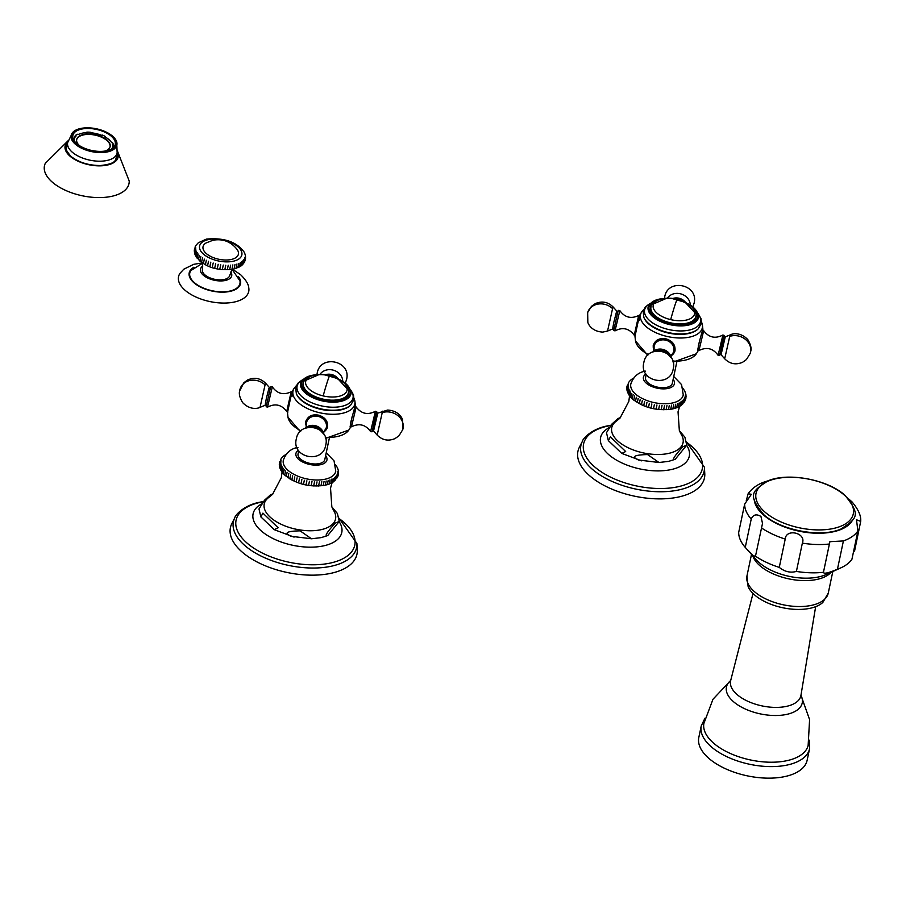 <?xml version="1.0" encoding="UTF-8"?>
<svg xmlns="http://www.w3.org/2000/svg" width="906" height="906" viewBox="0 0 906 906"><rect width="100%" height="100%" fill="white"/><g stroke="black" fill="none" stroke-linecap="round" stroke-linejoin="round"><path stroke-width="1.36" d="M198.278 242.808L196.194 245.096M234.054 268.912L234.982 264.529M195.753 245.753L195.232 246.749M194.428 249.614L195.73 247.281L194.337 250.554M194.382 251.653L195.707 248.584L194.779 252.978M194.96 254.212L194.484 252.468M194.586 253.136L195.934 249.931L195.005 254.326M241.993 265.13L242.921 260.735L242.208 264.971L240.826 266.115L241.755 261.721L240.826 266.115L233.408 269.229C215.956 271.132 203.284 266.568 195.402 255.526L196.421 251.29L195.492 255.685L194.767 253.861M197.168 252.661L196.24 257.055L197.168 252.661M198.154 254.031L197.225 258.414L198.154 254.031M199.377 255.367L198.459 259.75L199.377 255.367M200.826 256.67L199.898 261.064L200.826 256.67M202.48 257.927L201.562 262.31M204.326 259.116L203.408 263.51M206.341 260.237L205.424 264.62M208.516 261.256L207.587 265.651M210.804 262.185L209.875 266.579M213.193 263.012L212.264 267.395M215.662 263.714L214.733 268.108M218.187 264.292L217.259 268.686M220.724 264.745L219.807 269.127M223.261 265.05L222.344 269.444M225.775 265.231L224.847 269.614M228.233 265.265L227.304 269.648M230.6 265.152L229.671 269.546M232.853 264.914L231.936 269.297M236.953 264.008L236.024 268.403L236.953 264.008M238.754 263.363L237.825 267.757L238.754 263.363M240.362 262.604L239.433 266.987L240.362 262.604M243.408 263.646L242.298 264.869M242.921 264.054L243.85 259.66L243.578 263.397M244.201 262.423L244.529 258.504L244.597 261.664M245.016 260.668L244.948 257.281L245.266 259.728M245.458 258.754L245.526 257.678M245.515 256.806L245.379 255.673M245.333 255.333L244.869 253.771M244.824 253.612L244.088 252.038M231.211 259.49A18.075 9.015 -168.1 0 1 208.323 255.073A18.075 9.015 -168.1 0 1 206.081 242.955L212.989 240.237C222.853 238.505 230.905 241.596 237.134 249.501A18.075 9.015 11.9 0 1 231.211 259.49M232.061 269.49L229.773 275.356A13.998 6.976 -168.1 0 1 224.201 279.478A13.998 6.976 -168.1 0 1 209.195 277.542A13.998 6.976 -168.1 0 1 202.389 269.58L202.661 263.295M232.185 269.467L239.954 280.928A25.628 12.775 -168.1 0 1 223.85 291.811A25.628 12.775 -168.1 0 1 194.496 282.74A25.628 12.775 11.9 0 1 190.826 270.577L202.548 263.227M202.14 262.944L193.691 264.326L183.816 269.195L180.011 273.295A35.866 17.882 11.9 0 0 185.141 290.328A35.866 17.882 -168.1 0 0 226.228 303.023A35.866 17.882 -168.1 0 0 248.754 287.78C248.493 284.099 245.753 279.716 240.532 274.631L232.672 269.376M111.789 148.788A19.547 9.739 11.9 0 0 112.537 147.021A19.547 9.739 11.9 0 0 112.446 144.575L113.386 144.654A20.498 10.215 11.9 0 0 112.469 142.57L111.585 142.593A19.547 9.739 11.9 0 0 104.949 136.874L105.515 136.579A20.498 10.215 11.9 0 0 102.208 135.028L101.8 135.39A19.547 9.739 11.9 0 0 90.691 132.763L90.555 132.265A20.498 10.215 11.9 0 0 86.795 132.14L87.112 132.65A19.547 9.739 11.9 0 0 78.029 134.643L77.27 134.235A20.498 10.215 11.9 0 0 75.266 135.617L76.104 135.968A19.547 9.739 11.9 0 0 74.292 138.969A19.547 9.739 11.9 0 0 74.258 140.883M79.456 145.628A17.089 8.516 -168.1 0 1 76.693 139.467A17.089 8.516 -168.1 0 1 89.048 133.952A17.089 8.516 -168.1 0 1 106.987 140.011A17.089 8.516 11.9 0 1 110.136 146.512A17.089 8.516 11.9 0 1 105.119 151.042M73.692 139.954L75.266 135.617M76.863 143.714A21.653 10.793 11.9 0 0 99.603 151.393A21.653 10.793 11.9 0 0 115.243 144.394A21.653 10.793 11.9 0 0 111.257 136.16A21.653 10.793 -168.1 0 0 88.516 128.471A21.653 10.793 -168.1 0 0 72.876 135.47A21.653 10.793 -168.1 0 0 76.863 143.714M67.893 141.585A27.067 13.488 -168.1 0 0 70.113 156.251A27.067 13.488 11.9 0 0 103.114 165.696A27.067 13.488 11.9 0 0 117.338 152.004M68.143 140.702L45.3 163.352A43.194 21.529 -168.1 0 0 52.412 182.242A43.194 21.529 11.9 0 0 100.215 197.576A43.194 21.529 11.9 0 0 129.218 181.041L117.463 151.098M105.458 137.157L105.515 136.579M113.329 147.633L113.386 144.654M110.079 146.749A17.089 8.516 11.9 0 0 106.897 140.475A17.089 8.516 -168.1 0 0 89.173 134.416A17.089 8.516 -168.1 0 0 76.659 139.705M296.511 394.031A28.981 14.451 11.9 0 0 296.647 394.359A28.981 14.451 11.9 0 0 319.988 409.127A28.981 14.451 11.9 0 0 350.135 405.639A28.981 14.451 11.9 0 0 350.395 405.39M306.239 427.258L305.707 421.89C307.621 416.296 311.902 414.042 318.55 415.152C325.028 417.168 328.017 421.131 327.496 427.054L323.465 432.751M350.599 427.077L350.849 421.924C354.993 406.148 356.115 402.581 354.246 411.233M306.035 420.758A11.212 9.706 17.6 0 0 305.911 421.233A11.212 9.706 -162.4 0 0 306.239 425.956M324.212 431.664A11.212 9.706 -162.4 0 0 327.383 427.541M326.907 427.406A10.713 9.275 -162.4 0 0 327.021 427.066A10.713 9.275 -162.4 0 0 327.225 426.284A10.713 9.275 -162.4 0 0 326.896 421.686M309.603 416.409A10.713 9.275 -162.4 0 0 306.602 420.577A10.713 9.275 -162.4 0 0 306.5 420.928M305.707 421.89L305.922 421.086M292.049 396.5C293.102 387.655 291.97 391.222 288.652 407.19L287.485 412.683L287.995 417.224A31.687 15.798 11.9 0 0 300.962 430.882M298.731 450.735L298.051 453.929A13.669 6.818 11.9 0 0 309.365 463.272A13.669 6.818 11.9 0 0 324.801 459.569L329.274 438.357M326.239 452.751L334.065 460.905L335.764 471.211A26.784 13.352 -168.1 0 1 325.061 479.24A26.784 13.352 11.9 0 1 296.239 475.48A26.784 13.352 11.9 0 1 283.34 460.169C286.002 452.83 290.871 448.583 297.927 447.417M326.183 481.041L325.311 485.186M282.853 456.76L283.759 455.956M281.653 458.028L282.412 457.19M280.656 459.455L281.256 458.595M279.444 462.762L281.109 460.191L279.705 461.89M279.297 464.529L280.883 461.471L279.388 463.702M280.011 466.93L280.894 462.785L279.399 465.537M279.456 466.273L279.728 467.326M280.248 468.277L281.12 464.132L279.512 466.635M279.897 467.96L280.316 469.048M280.713 469.648L281.585 465.503L280.045 468.47M280.577 469.557L281.132 470.69M283.238 473.566L284.291 469.614L283.238 473.566L282.208 472.32L283.182 468.255L281.936 471.958L281.211 470.848L282.276 466.884L280.871 470.259M283.419 473.759L284.744 475.095L285.617 470.95L284.722 475.084M287.123 472.252L286.251 476.397L287.123 472.252M288.81 473.498L287.938 477.655M290.667 474.699L289.795 478.855M292.672 475.831L291.8 479.987M294.812 476.896L293.94 481.041M297.066 477.87L296.194 482.015M299.422 478.753L298.55 482.898M301.857 479.534L300.985 483.679M304.348 480.214L303.476 484.359M306.885 480.792L306.013 484.937M309.444 481.245L308.572 485.39M311.992 481.584L311.12 485.729M314.529 481.799L313.657 485.944M317.021 481.89L316.149 486.035M319.456 481.856L318.584 486.012M321.8 481.709L320.928 485.854M324.054 481.437L323.182 485.582M328.176 480.531L327.304 484.676L328.176 480.531M330.022 479.908L329.15 484.053L330.022 479.908M331.698 479.172L330.826 483.317L331.698 479.172M329.252 484.008L330.826 483.317M332.593 482.354L333.204 478.334L332.491 482.434L331.177 483.158M334.099 481.29L334.507 477.405L333.635 481.562M335.447 480.055L335.605 476.397L334.733 480.542M336.602 478.651L336.5 475.299L335.628 479.444M337.519 477.077L337.179 474.132L337.202 477.79M338.153 475.356L337.632 472.909L337.949 476.194M338.47 473.544L337.847 471.63L338.414 474.484M338.459 471.72L338.561 472.717M338.131 469.92L338.402 470.973M337.542 468.198L337.961 469.285M335.582 464.88L336.647 466.397M332.117 482.649L330.531 488.096L331.834 506.85L333.657 510.554A36.444 18.165 -168.1 0 1 321.041 529.693A36.444 18.165 11.9 0 1 275.56 521.222A36.444 18.165 11.9 0 1 269.376 497.009L272.547 494.359L281.313 477.7L282.049 472.094M273.057 493.838L270.6 494.767L264.507 500.214L258.991 508.945L260.86 516.896L262.91 513.147L278.153 527.756L274.28 529.682L260.86 516.896M300.079 530.848L311.494 538.776L291.086 536.284C283.612 532.955 286.602 531.143 300.079 530.848M327.723 535.559C324.178 536.703 326.67 532.558 335.209 523.136L339.252 521.414L327.723 535.559L321.154 537.632L311.494 538.776M339.252 521.414L337.383 513.464L331.89 506.986M357.27 549.919A64.654 32.231 -168.1 0 1 331.211 573.249A64.654 32.231 11.9 0 1 258.335 562.615A64.654 32.231 11.9 0 1 231.891 523.498L234.824 517.734A62.944 31.382 11.9 0 0 260.588 555.82A62.944 31.382 11.9 0 0 331.528 566.182A62.944 31.382 11.9 0 0 356.907 543.464L357.27 549.919M325.005 374.88A10.34 8.947 17.6 0 1 338.051 378.685M267.508 407.156L272.31 386.862L270.917 386.647L270.407 387.927L266.16 406.726L267.508 407.156C275.13 403.159 281.54 404.597 286.726 411.471L290.917 392.898L291.426 391.63L292.74 391.403M322.785 432.728A10.34 8.947 -162.4 0 0 306.783 427.643M372.355 430.894L376.737 411.709L375.39 411.279L370.588 431.573C365.56 424.574 359.195 422.989 351.471 426.805L356.171 406.964L355.095 406.171M376.67 412.683L376.737 411.709M306.047 378.833A23.375 11.653 11.9 0 0 303.227 382.502A23.375 11.653 11.9 0 0 303.068 383.068A23.375 11.653 11.9 0 0 322.966 399.161A23.375 11.653 11.9 0 0 348.663 393.272A23.375 11.653 11.9 0 0 348.81 392.706A23.375 11.653 11.9 0 0 347.802 387.632M302.955 384.008A23.375 11.653 -168.1 0 1 303.555 382.853M348.459 392.309A23.375 11.653 -168.1 0 1 348.538 393.612M644.019 317.757A28.981 14.451 11.9 0 0 644.155 318.085A28.981 14.451 11.9 0 0 667.495 332.842A28.981 14.451 11.9 0 0 697.643 329.354A28.981 14.451 11.9 0 0 697.903 329.105M653.747 350.984L653.215 345.616C655.129 340.022 659.398 337.768 666.057 338.878C672.535 340.882 675.514 344.858 675.004 350.781L670.972 356.477M698.107 350.792L698.356 345.65C702.49 329.863 703.622 326.307 701.754 334.96M653.532 344.484A11.212 9.706 17.6 0 0 653.419 344.96A11.212 9.706 -162.4 0 0 653.736 349.682M671.72 355.39A11.212 9.706 -162.4 0 0 674.891 351.256M674.415 351.132A10.713 9.275 -162.4 0 0 674.528 350.781A10.713 9.275 -162.4 0 0 674.732 350.01A10.713 9.275 -162.4 0 0 674.392 345.413M657.099 340.135A10.713 9.275 -162.4 0 0 654.098 344.303A10.713 9.275 -162.4 0 0 653.996 344.642M653.215 345.616L653.43 344.801M639.557 320.226C640.61 311.381 639.477 314.937 636.159 330.916L634.981 336.398L635.502 340.95A31.687 15.798 11.9 0 0 648.47 354.608M646.238 374.461L645.559 377.655A13.669 6.818 11.9 0 0 656.861 386.998A13.669 6.818 11.9 0 0 672.309 383.295L676.782 362.083M673.747 376.477L681.572 384.631L683.26 394.937A26.784 13.352 -168.1 0 1 672.569 402.955A26.784 13.352 11.9 0 1 643.736 399.206A26.784 13.352 11.9 0 1 630.836 383.895C633.509 376.556 638.379 372.298 645.434 371.143M673.69 404.767L672.818 408.912M630.35 380.486L631.267 379.682M629.16 381.743L629.919 380.916M628.164 383.181L628.764 382.321M626.952 386.488L628.617 383.918L627.212 385.616M626.805 388.244L628.39 385.186L626.895 387.428M627.518 390.656L628.39 386.511L626.907 389.252M626.963 389.999L627.235 391.052M627.756 392.004L628.628 387.859L627.02 390.361M627.405 391.686L627.824 392.774M628.22 393.374L629.092 389.229L627.552 392.196M628.085 393.283L628.639 394.404M630.746 397.292L631.799 393.34L630.746 397.292L629.715 396.047L630.689 391.981L629.443 395.673L628.719 394.574L629.783 390.599L628.368 393.974M630.927 397.485L632.252 398.821L633.124 394.676L632.252 398.821M634.63 395.967L633.758 400.124L634.63 395.967M636.318 397.224L635.446 401.369M638.175 398.425L637.303 402.57M640.18 399.557L639.308 403.702M642.32 400.611L641.437 404.767M644.574 401.596L643.702 405.741M646.929 402.479L646.046 406.624M649.364 403.261L648.492 407.406M651.856 403.94L650.984 408.085M654.392 404.506L653.52 408.663M656.952 404.971L656.069 409.116M659.5 405.299L658.628 409.455M662.037 405.526L661.165 409.671M664.528 405.616L663.656 409.761M666.963 405.582L666.091 409.727M669.308 405.435L668.435 409.58M671.561 405.152L670.689 409.308M675.683 404.246L674.811 408.402L675.683 404.246M677.529 403.623L676.657 407.779L677.529 403.623M679.206 402.898L678.334 407.043L679.206 402.898M676.759 407.734L678.334 407.043M680.089 406.081L680.7 402.06L679.998 406.16L678.685 406.885M681.606 405.016L682.014 401.132L681.142 405.288M682.954 403.782L683.113 400.124L682.241 404.269M684.109 402.377L684.007 399.025L683.135 403.17M685.027 400.803L684.687 397.859L684.71 401.517M685.661 399.082L685.129 396.635L685.457 399.92M685.978 397.27L685.355 395.356L685.921 398.21M685.955 395.435L686.068 396.443M685.638 393.646L685.91 394.699M685.049 391.924L685.468 393.011M683.09 388.606L684.155 390.124M679.625 406.375L678.039 411.811L679.341 430.577L681.165 434.28A36.444 18.165 -168.1 0 1 668.549 453.419A36.444 18.165 11.9 0 1 623.068 444.948A36.444 18.165 11.9 0 1 616.884 420.735L620.044 418.074L628.821 401.426L629.557 395.82M620.553 417.553L618.107 418.481L612.014 423.94L606.488 432.672L608.356 440.622L610.418 436.873L625.672 451.528L621.788 453.408L608.356 440.622M647.575 454.574L658.99 462.502L638.594 460.01C631.052 456.703 634.053 454.891 647.575 454.574M675.23 459.285C671.652 460.486 674.143 456.341 682.716 446.862L686.748 445.14L675.23 459.285L668.662 461.358L658.99 462.502M686.748 445.14L684.891 437.19L679.398 430.712M704.777 473.645A64.654 32.231 -168.1 0 1 678.719 496.975A64.654 32.231 11.9 0 1 605.842 486.341A64.654 32.231 11.9 0 1 579.398 447.224L582.332 441.46A62.944 31.382 11.9 0 0 608.085 479.546A62.944 31.382 11.9 0 0 679.036 489.897A62.944 31.382 11.9 0 0 704.415 467.19L704.777 473.645M672.512 298.606A10.34 8.947 17.6 0 1 685.559 302.411M615.004 330.883L619.817 310.588L618.424 310.373L617.915 311.641L613.668 330.452L615.004 330.883C622.637 326.873 629.047 328.323 634.234 335.197L638.424 316.624L638.934 315.356L640.248 315.129M670.293 356.443A10.34 8.947 -162.4 0 0 654.291 351.369M719.862 354.62L724.245 335.435L722.897 335.005L718.096 355.299C713.067 348.3 706.691 346.715 698.968 350.531L703.679 330.69L702.592 329.897M724.177 336.398L724.245 335.435M653.554 302.559A23.375 11.653 11.9 0 0 650.723 306.228A23.375 11.653 11.9 0 0 650.576 306.794A23.375 11.653 11.9 0 0 670.474 322.887A23.375 11.653 11.9 0 0 696.17 316.987A23.375 11.653 11.9 0 0 696.318 316.432A23.375 11.653 11.9 0 0 695.31 311.358M650.463 307.734A23.375 11.653 -168.1 0 1 651.063 306.568M695.967 316.035A23.375 11.653 -168.1 0 1 696.046 317.338M761.448 527.904A58.913 29.366 11.9 0 0 785.219 539.093C785.932 528.073 806.567 532.955 802.354 543.147A58.913 29.366 11.9 0 0 829.409 544.008L823.452 572.298C823.633 574.11 828.299 573.09 837.45 569.217A58.913 29.366 11.9 0 0 840.927 567.824L826.159 574.517A43.103 21.495 -168.1 0 1 759.511 562.875A43.103 21.495 -168.1 0 1 756.374 559.817L745.253 547.383L751.221 519.093C753.146 514.608 756.385 513.725 760.938 516.454L762.512 523.396L755.479 556.193A58.913 29.366 11.9 0 0 779.262 567.383C784.63 571.709 790.338 573.068 796.397 571.437A58.913 29.366 11.9 0 0 823.452 572.298L823.418 572.399M829.409 544.008L829.885 541.686L843.407 540.939A58.913 29.366 11.9 0 0 857.903 530.961L856.487 519.772L860.7 521.392C861.244 515.876 858.333 509.353 851.968 501.833L848.741 499.036M860.7 521.392L854.607 550.848L853.497 551.845M746.216 548.458L752.773 555.219L755.525 556.567M746.272 500.712L748.118 493.759L751.391 494.291L744.653 504.132L738.684 532.422A58.913 29.366 -168.1 0 0 745.253 547.383M767.892 480.893L766.68 481.222C758.492 483.657 752.308 487.824 748.118 493.759M840.927 567.824A58.913 29.366 11.9 0 0 851.934 559.251L857.903 530.961M785.219 539.093L779.262 567.383M802.354 543.147L796.397 571.437M843.407 540.939L837.45 569.217M754.732 595.061A40.453 20.17 -168.1 0 1 748.141 586.669L746.952 575.967A41.551 20.713 -168.1 0 0 754.596 591.788A41.551 20.713 11.9 0 0 798.243 606.533A41.551 20.713 11.9 0 0 828.265 593.102L822.852 602.411A40.453 20.17 11.9 0 1 754.732 595.061M800.961 695.253L809.59 719.636L808.129 745.559A53.307 26.568 11.9 0 1 769.183 762.195A53.307 26.568 11.9 0 1 713.758 743.294A53.307 26.568 -168.1 0 1 703.837 723.588L712.965 699.273L730.712 680.44M701.255 725.876A55.357 27.599 -168.1 0 0 711.437 746.94A55.357 27.599 11.9 0 0 769.579 766.589A55.357 27.599 11.9 0 0 809.579 748.707L807.144 760.247A55.357 27.599 11.9 0 1 767.144 778.141A55.357 27.599 11.9 0 1 709.002 758.492A55.357 27.599 -168.1 0 1 698.82 737.416L701.255 725.876L704.97 718.175M233.25 261.245A21.597 10.77 -168.1 0 1 203.567 254.212A21.597 10.77 -168.1 0 1 208.187 239.648A21.597 10.77 11.9 0 1 237.882 246.681A21.597 10.77 11.9 0 1 233.25 261.245M230.815 271.959A15.98 7.973 -168.1 0 1 223.533 280.769A15.98 7.973 -168.1 0 1 203.386 275.265A15.98 7.973 11.9 0 1 202.808 266.058M193.941 267.225A26.217 13.069 11.9 0 0 194.02 282.842A26.217 13.069 -168.1 0 0 227.746 291.8A26.217 13.069 -168.1 0 0 238.459 276.602M75.9 143.918A22.865 11.393 -168.1 0 1 80.793 128.505A22.865 11.393 -168.1 0 1 112.219 135.945A22.865 11.393 -168.1 0 1 107.327 151.37A22.865 11.393 -168.1 0 1 75.9 143.918M106.489 132.219A23.363 11.642 -168.1 0 1 112.559 136.138A23.363 11.642 -168.1 0 1 116.704 141.914A23.363 11.642 -168.1 0 1 102.82 152.514A23.363 11.642 -168.1 0 1 75.436 144.281A23.363 11.642 -168.1 0 1 72.548 132.604A23.363 11.642 -168.1 0 1 85.798 127.859M72.31 152.231A25.289 12.605 11.9 0 0 98.867 161.2A25.289 12.605 11.9 0 0 117.146 153.035L116.704 141.914L112.48 135.991C97.169 126.444 83.862 125.311 72.548 132.604L67.656 142.604A25.289 12.605 -168.1 0 0 72.31 152.231M116.636 155.436A25.696 12.809 -168.1 0 1 116.568 157.757C114.926 160.509 116.138 163.714 100.577 165.526C88.629 165.515 78.72 162.446 70.849 156.296C66.376 150.86 64.847 147.814 66.274 147.157A25.696 12.809 -168.1 0 1 67.146 145.005M117.259 152.412A26.784 13.352 -168.1 0 1 102.65 165.583A26.784 13.352 -168.1 0 1 70.328 156.194A26.784 13.352 -168.1 0 1 67.791 141.982M302.174 380.101A28.562 14.236 -168.1 0 0 320.735 405.718A28.562 14.236 11.9 0 0 347.304 404.416A28.562 14.236 11.9 0 0 350.837 390.361M296.647 394.359L296.353 393.691A29.422 14.666 -168.1 0 0 320.056 408.685A29.422 14.666 11.9 0 0 350.667 405.141L353.782 399.886L353.533 395.039L350.735 390.022M296.194 385.843L294.257 388.108A31.585 15.742 11.9 0 0 319.116 412.615A31.585 15.742 11.9 0 0 354.846 400.871L355.412 405.752M325.288 437.349A31.687 15.798 11.9 0 0 348.821 430.044L350.475 427.326M325.628 455.65A15.855 7.905 -168.1 0 1 320.633 464.676A15.855 7.905 11.9 0 1 300.656 460.871A15.855 7.905 11.9 0 1 298.414 450.282M261.426 503.872L257.916 506.352A45.311 22.593 11.9 0 0 268.346 536.012A45.311 22.593 11.9 0 0 323.736 545.831A45.311 22.593 11.9 0 0 340.384 523.725L339.229 521.652M263.08 501.799A60.634 30.226 11.9 0 0 260.237 502.354A60.634 30.226 11.9 0 0 247.247 543.249A60.634 30.226 11.9 0 0 330.622 563A60.634 30.226 11.9 0 0 339.093 518.572M326.103 375.027A10.442 9.037 17.6 0 1 336.998 378.21M319.852 374.574A12.31 10.668 17.6 0 1 333.442 370.203A12.31 10.668 17.6 0 1 342.751 381.166M289.478 403.227L288.04 410.022M266.273 405.945L265.13 405.299L266.273 398.719L268.867 388.595L269.354 387.451L270.668 387.383M239.864 389.897A15.04 13.012 17.6 0 1 240.147 388.799A15.04 13.012 17.6 0 1 250.736 380.339A15.04 13.012 17.6 0 1 265.062 384.891L260.045 407.326L265.13 405.299M265.062 384.891L265.718 383.363L269.354 387.451M306.171 422.037A10.713 9.275 17.6 0 1 306.375 421.267A10.713 9.275 17.6 0 1 318.957 415.537A10.713 9.275 17.6 0 1 327.009 426.975A10.713 9.275 17.6 0 1 326.806 427.757A10.713 9.275 17.6 0 1 323.295 432.275M306.636 426.986A10.713 9.275 17.6 0 1 306.16 422.128M306.738 426.919A10.204 8.834 17.6 0 1 306.488 422.74A10.204 8.834 17.6 0 1 318.233 416.432A10.204 8.834 17.6 0 1 326.33 427.439A10.204 8.834 17.6 0 1 323.249 432.162M323.612 433.861A10.442 9.037 -162.4 0 0 316.149 425.899A10.442 9.037 -162.4 0 0 305.469 428.096M321.698 431.494A9.887 8.562 -162.4 0 0 308.391 427.27M350.124 426.613L352.174 416.454M372.264 430.984L376.103 413.351M373.544 430.984L377.179 435.073L382.23 412.649A15.04 13.012 -162.4 0 1 397.553 415.367A15.04 13.012 -162.4 0 1 403.034 428.538A15.04 13.012 17.6 0 1 402.751 429.637L402.558 419.988C402.592 419.116 399.376 410.667 387.621 410.067L377.768 413.136L373.544 430.984L372.23 431.052L372.581 430.067M382.853 411.109L382.23 412.649M319.059 374.586L300.86 382.411A25.73 12.831 11.9 0 0 321.913 400.814A25.73 12.831 11.9 0 0 351.098 393L337.61 378.493M316.047 374.812A24.858 12.39 11.9 0 0 301.698 385.73A24.858 12.39 11.9 0 0 322.174 399.739A24.858 12.39 11.9 0 0 348.561 396.216A24.858 12.39 11.9 0 0 340.271 379.92M303.374 383.68A22.967 11.45 11.9 0 0 303.284 384.076A22.967 11.45 11.9 0 0 303.216 386.126M348.289 393.147A22.967 11.45 -168.1 0 1 348.221 393.544A22.967 11.45 -168.1 0 1 347.451 395.446M347.644 395.197L348.38 392.751A22.967 11.45 -168.1 0 1 322.434 398.968A22.967 11.45 11.9 0 1 303.442 383.283L303.136 385.82M329.58 375.752A21.132 10.532 11.9 0 0 305.832 380.962A21.132 10.532 11.9 0 0 323.17 395.911A21.132 10.532 -168.1 0 0 346.919 390.701A21.132 10.532 -168.1 0 0 329.58 375.752A63.964 2.763 -76.7 0 0 327.021 382.785A63.964 2.763 103.3 0 0 323.17 395.911M649.681 303.827A28.562 14.236 -168.1 0 0 668.232 329.433A28.562 14.236 11.9 0 0 694.811 328.142A28.562 14.236 11.9 0 0 698.333 314.076M644.155 318.085L643.86 317.417A29.422 14.666 -168.1 0 0 667.563 332.4A29.422 14.666 11.9 0 0 698.175 328.867L701.289 323.612L701.04 318.765L698.243 313.736M643.702 309.569L641.765 311.834A31.585 15.742 11.9 0 0 666.623 336.341A31.585 15.742 11.9 0 0 702.354 324.597L702.92 329.478M672.796 361.064A31.687 15.798 11.9 0 0 696.329 353.77L697.982 351.052M673.135 379.376A15.855 7.905 -168.1 0 1 668.141 388.402A15.855 7.905 11.9 0 1 648.164 384.597A15.855 7.905 11.9 0 1 645.921 374.008M608.934 427.598L605.423 430.067A45.311 22.593 11.9 0 0 615.853 459.738A45.311 22.593 11.9 0 0 671.233 469.557A45.311 22.593 11.9 0 0 687.892 447.451L686.737 445.378M610.587 425.514A60.634 30.226 11.9 0 0 607.745 426.08A60.634 30.226 11.9 0 0 594.755 466.975A60.634 30.226 11.9 0 0 678.13 486.726A60.634 30.226 11.9 0 0 686.589 442.298M673.611 298.754A10.442 9.037 17.6 0 1 684.506 301.936M667.36 298.3A12.31 10.668 17.6 0 1 680.938 293.929A12.31 10.668 17.6 0 1 690.259 304.892M636.975 326.953L635.548 333.748M613.781 329.671L612.626 329.025L613.781 322.445L616.374 312.321L616.861 311.177L618.175 311.109M587.371 313.612A15.04 13.012 17.6 0 1 587.654 312.525A15.04 13.012 17.6 0 1 598.243 304.054A15.04 13.012 17.6 0 1 612.569 308.618L607.552 331.041L612.626 329.025M612.569 308.618L613.226 307.089L616.861 311.177M653.679 345.764A10.713 9.275 17.6 0 1 653.883 344.993A10.713 9.275 17.6 0 1 666.465 339.263A10.713 9.275 17.6 0 1 674.517 350.701A10.713 9.275 17.6 0 1 674.313 351.471A10.713 9.275 17.6 0 1 670.802 356.001M654.143 350.713A10.713 9.275 17.6 0 1 653.656 345.854M654.245 350.645A10.204 8.834 17.6 0 1 653.996 346.466A10.204 8.834 17.6 0 1 665.74 340.158A10.204 8.834 17.6 0 1 673.838 351.166A10.204 8.834 17.6 0 1 670.757 355.888M671.12 357.587A10.442 9.037 -162.4 0 0 663.656 349.625A10.442 9.037 -162.4 0 0 652.966 351.822M669.206 355.209A9.887 8.562 -162.4 0 0 655.899 350.984M697.631 350.328L699.681 340.18M719.772 354.71L723.611 337.077M721.051 354.699L724.687 358.787L729.738 336.375A15.04 13.012 -162.4 0 1 745.06 339.093A15.04 13.012 -162.4 0 1 750.542 352.264A15.04 13.012 17.6 0 1 750.247 353.351L750.757 351.222C751.629 348.244 750.632 344.359 747.778 339.557C739.568 331.064 731.108 334.189 730.361 334.835L725.276 336.862L721.051 354.699L719.738 354.767L720.089 353.793M730.361 334.835L729.738 336.375M666.567 298.312L648.368 306.137A25.73 12.831 11.9 0 0 669.409 324.541A25.73 12.831 11.9 0 0 698.605 316.726L685.117 302.219M663.554 298.538A24.858 12.39 11.9 0 0 649.194 309.456A24.858 12.39 11.9 0 0 669.681 323.465A24.858 12.39 11.9 0 0 696.068 319.943A24.858 12.39 11.9 0 0 687.779 303.646M650.882 307.406A22.967 11.45 11.9 0 0 650.791 307.802A22.967 11.45 11.9 0 0 650.723 309.852M695.797 316.874A22.967 11.45 -168.1 0 1 695.717 317.27A22.967 11.45 -168.1 0 1 694.959 319.172M695.151 318.923L695.887 316.477A22.967 11.45 -168.1 0 1 669.942 322.695A22.967 11.45 11.9 0 1 650.95 307.009L650.644 309.546M677.088 299.478A21.132 10.532 11.9 0 0 653.339 304.688A21.132 10.532 11.9 0 0 670.678 319.625A21.132 10.532 -168.1 0 0 694.426 314.416A21.132 10.532 -168.1 0 0 677.088 299.478A63.964 2.763 -76.7 0 0 674.528 306.511A63.964 2.763 103.3 0 0 670.678 319.625M765.174 512.275A49.705 24.779 -168.1 0 1 775.819 478.753A49.705 24.779 -168.1 0 1 844.154 494.936A49.705 24.779 11.9 0 1 833.509 528.458A49.705 24.779 11.9 0 1 765.174 512.275M754.234 499.693A50.702 25.277 -168.1 0 0 763.792 515.231A50.702 25.277 11.9 0 0 813.452 533.09A50.702 25.277 11.9 0 0 852.387 520.372M751.221 519.093A58.913 29.366 -168.1 0 1 744.653 504.132M831.096 572.286A41.551 20.713 -168.1 0 1 798.265 580.293A41.551 20.713 -168.1 0 1 760.066 565.842A41.551 20.713 -168.1 0 1 752.761 555.774M815.649 606.68L800.938 695.423A35.912 17.905 -168.1 0 1 775.276 707.405A35.912 17.905 -168.1 0 1 737.19 694.653A35.912 17.905 -168.1 0 1 730.666 680.61L753.011 593.475M800.949 695.332A38.72 19.298 -168.1 0 1 781.074 715.253A38.72 19.298 -168.1 0 1 733.566 701.754A38.72 19.298 -168.1 0 1 730.689 680.531M244.076 252.004C236.625 241.834 224.088 237.531 206.466 239.093L198.323 242.763M196.613 244.495L195.934 245.424M195.436 246.285L195.062 247.078M194.665 248.221L194.496 248.969M194.337 250.181L194.314 251.019M243.907 262.955L244.416 262.106M244.88 261.075L245.141 260.328M245.424 259.116L245.526 258.346M245.56 257.179L245.481 256.239M66.24 149.331L67.656 142.604M115.719 159.75L117.146 153.035M74.292 138.969L73.975 140.441M112.537 147.021L112.231 148.505M296.353 393.691L295.628 387.632L297.802 383.295L302.4 379.829M353.986 398.017L354.846 400.871M294.257 388.108L292.423 391.109M287.995 417.224L300.282 431.539M348.821 430.044L325.582 438.368M329.161 484.053L325.175 485.22C309.727 487.519 296.239 484.144 284.744 475.095M286.681 454.087L285.367 454.812M284.903 455.095L283.906 455.809M283.306 456.296L282.615 456.93M332.955 482.151L333.94 481.437M338.448 471.188L338.346 470.61M338.074 469.535L337.813 468.776M337.462 467.938L336.998 466.986M274.28 529.682L294.076 537.111M234.824 517.734C234.869 515.684 243.284 505.446 259.478 502.264L263.306 501.539M339.037 518.243L356.907 543.464M324.71 374.846L338.289 378.799M316.953 374.62L317.168 373.261C320.294 354.087 351.483 360.667 346.59 379.467L345.367 383.012M287.802 412.264L286.726 411.471M272.31 386.862C277.338 393.861 283.703 395.446 291.426 391.63M260.045 407.326C259.297 407.972 250.826 411.098 242.627 402.604C239.773 397.802 238.776 393.906 239.637 390.928L243.952 382.626L247.825 379.874C254.575 377.032 260.532 378.198 265.718 383.363M306.602 420.577L306.568 427.032M327.021 427.066L323.317 432.355M323.816 434.178L316.16 425.865L305.118 428.244M325.73 445.174C330.611 426.375 299.422 419.795 296.307 438.968C291.415 457.768 322.604 464.348 325.73 445.174M350.146 427.032L351.471 426.805M375.39 411.279C367.768 415.276 361.358 413.838 356.171 406.964M370.588 431.573L371.981 431.788M377.768 413.136L376.624 412.479L376.398 414.11M402.751 429.637L398.946 435.809L395.073 438.561C388.323 441.403 382.366 440.237 377.179 435.073M348.38 392.751C349.773 386.149 343.521 380.463 329.614 375.707C315.22 371.369 302.072 379.252 303.442 383.283M643.86 317.417L643.135 311.358L645.31 307.021L649.908 303.555M701.493 321.743L702.354 324.597M641.765 311.834L639.93 314.835M635.502 340.95L647.79 355.254M696.329 353.77L673.09 362.094M676.669 407.768L672.682 408.946C657.235 411.245 643.747 407.87 632.241 398.821M634.189 377.813L632.875 378.538M632.411 378.821L631.414 379.523M630.814 380.01L630.112 380.656M680.451 405.865L681.448 405.163M685.955 394.914L685.853 394.337M685.582 393.249L685.321 392.502M684.97 391.652L684.494 390.713M621.788 453.408L641.584 460.837M582.332 441.46C582.365 439.41 590.791 429.161 606.986 425.99L610.814 425.254M686.544 441.969L704.415 467.19M672.218 298.572L685.797 302.525M664.46 298.346L664.676 296.987C667.801 277.814 698.99 284.393 694.098 303.193L692.875 306.738M635.31 335.979L634.234 335.197M619.817 310.588C624.834 317.576 631.21 319.172 638.934 315.356M607.552 331.041L602.773 332.094C591.029 331.483 587.813 323.046 587.835 322.162L587.654 312.525L591.459 306.341L595.333 303.601C602.071 300.758 608.039 301.913 613.226 307.089M654.098 344.303L654.075 350.758M674.528 350.781L670.825 356.081M671.312 357.904L663.668 349.591L652.614 351.97M673.226 368.889C678.118 350.101 646.929 343.521 643.804 362.694C638.923 381.494 670.112 388.062 673.226 368.889M697.654 350.747L698.968 350.531M722.897 335.005C715.276 339.003 708.866 337.564 703.679 330.69M718.096 355.299L719.489 355.514M725.276 336.862L724.132 336.205L723.905 337.836M750.247 353.351L746.453 359.535L742.58 362.287C735.831 365.129 729.874 363.963 724.687 358.787M695.887 316.477C697.28 309.863 691.018 304.19 677.11 299.433C662.728 295.096 649.579 302.966 650.95 307.009M763.985 514.868C781.176 530.474 820.7 537.847 840.734 529.127C856.861 518.515 861.549 515.48 844.754 495.118C827.563 479.512 788.039 472.128 768.005 480.848C751.878 491.46 747.19 494.495 763.985 514.868M832.818 571.505L828.265 593.102M751.504 554.37L746.952 575.967M809.296 740.157L809.579 748.707"/></g></svg>
